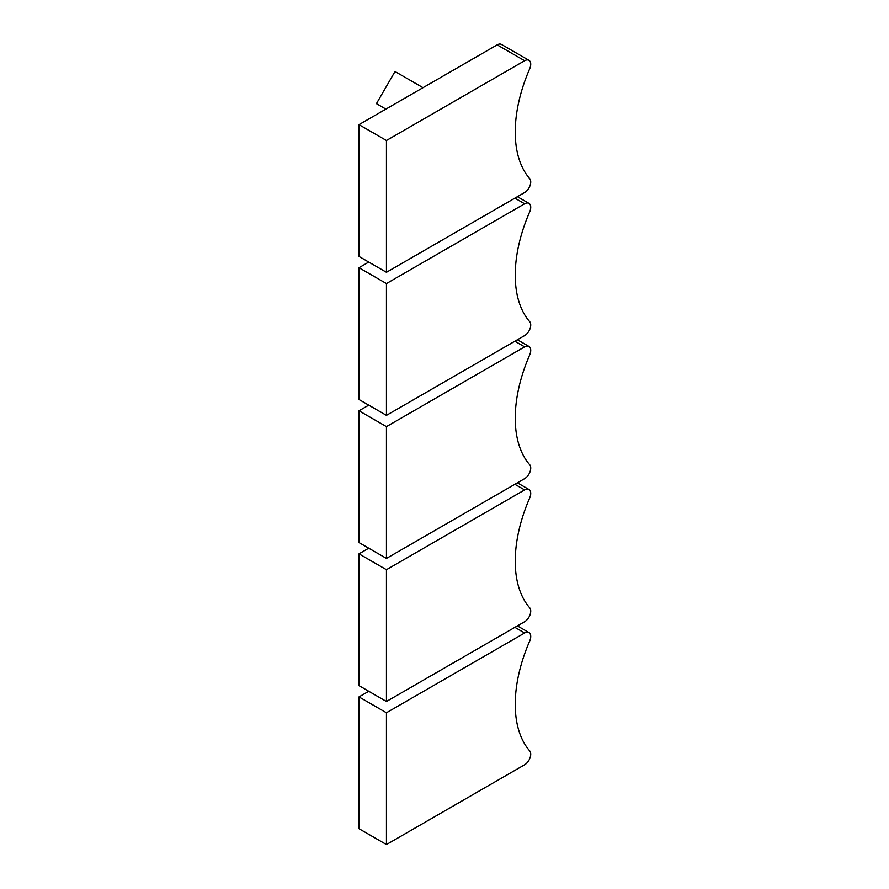 <?xml version="1.0" encoding="UTF-8"?>
<svg xmlns="http://www.w3.org/2000/svg" width="889" height="889" viewBox="0 0 889 889"><rect width="100%" height="100%" fill="white"/><g stroke="black" fill="none" stroke-linecap="round" stroke-linejoin="round"><path stroke-width="1.33" d="M517.387 482.827L528.944 489.495A8.634 4.978 120 0 1 529.7 497.962A120.837 69.764 120 0 0 529.7 607.809A8.634 4.978 120 0 1 530.011 614.877A8.634 4.978 120 0 1 524.632 621.711L386.448 701.488L358.989 685.63L358.989 553.847L368.757 548.202M385.904 109.114L376.447 103.646L395.005 71.509L423.02 87.689M386.448 283.569L386.448 415.363L524.632 335.586A8.634 4.978 120 0 0 530.011 328.752A8.634 4.978 120 0 0 529.7 321.685A120.837 69.764 120 0 1 529.7 211.838A8.634 4.978 120 0 0 528.944 203.37A8.634 4.978 120 0 0 524.632 203.792L386.448 283.569L358.989 267.711L368.757 262.077M386.448 415.363L358.989 399.505L358.989 267.711M528.944 489.495A8.634 4.978 120 0 0 524.632 489.928L386.448 569.705L386.448 701.488M517.387 339.765L528.944 346.432A8.634 4.978 120 0 1 529.7 354.9A120.837 69.764 120 0 0 529.7 464.747A8.634 4.978 120 0 1 530.011 471.815A8.634 4.978 120 0 1 524.632 478.649L386.448 558.425L358.989 542.568L358.989 410.785L368.757 405.14M386.448 712.767L386.448 844.55L524.632 764.773A8.634 4.978 120 0 0 530.011 757.939A8.634 4.978 120 0 0 529.7 750.883A120.837 69.764 120 0 1 529.7 641.036A8.634 4.978 120 0 0 528.944 632.557A8.634 4.978 120 0 0 524.632 632.99L386.448 712.767L358.989 696.909L368.757 691.264M386.448 272.301L524.632 192.524A8.634 4.978 120 0 0 530.011 185.679A8.634 4.978 120 0 0 529.7 178.622A120.837 69.764 120 0 1 529.7 68.775A8.634 4.978 120 0 0 528.944 60.308A8.634 4.978 120 0 0 524.632 60.73L386.448 140.506L358.989 124.649L358.989 256.443L386.448 272.301L386.448 140.506M358.989 124.649L497.162 44.872L524.632 60.73M528.944 60.308L501.474 44.45A8.634 4.978 120 0 0 497.162 44.872M386.448 844.55L358.989 828.692L358.989 696.909M386.448 569.705L358.989 553.847M528.944 346.432A8.634 4.978 120 0 0 524.632 346.866L386.448 426.631L358.989 410.785M386.448 426.631L386.448 558.425M514.864 198.158L524.632 203.792M514.864 484.283L524.632 489.928M514.864 627.345L524.632 632.99M514.864 341.22L524.632 346.866M517.387 196.702L528.944 203.37M517.387 625.889L528.944 632.557"/></g></svg>
